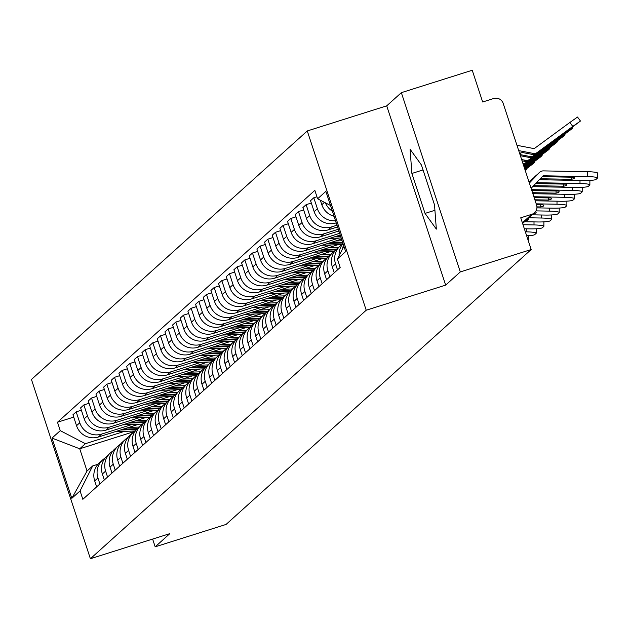 <?xml version="1.0" encoding="UTF-8"?>
<svg xmlns="http://www.w3.org/2000/svg" width="629" height="629" viewBox="0 0 629 629"><rect width="100%" height="100%" fill="white"/><g stroke="black" fill="none" stroke-linecap="round" stroke-linejoin="round"><path stroke-width="0.94" d="M460.294 271.932L401.349 92.66L386.709 105.853L307.274 130.95L31.45 379.468L90.395 558.741L366.22 310.223L445.654 285.126L460.294 271.932L531.175 249.532L226.07 524.437L155.182 546.829L169.822 533.644L90.395 558.741M401.349 92.66L472.23 70.259L482.663 101.992L493.71 98.501A7.572 7.454 48 0 1 503.192 103.423L536.553 204.889A7.572 7.454 48 0 1 534.493 212.767L522.605 223.476M152.635 539.077L155.182 546.829M522.385 222.784L531.788 214.316L520.741 217.807L531.175 249.532M531.788 214.316A7.572 7.454 48 0 0 534.493 212.767M332.387 211.195A17.408 17.14 -132 0 1 325.437 202.852M342.546 248.887A17.408 17.14 -132 0 1 343.56 245.184M320.326 200.203L321.812 204.716A17.408 17.14 48 0 0 334.046 216.258M343.025 243.565A17.408 17.14 48 0 0 339.125 255.633M335.524 220.748A17.408 17.14 -132 0 1 317.386 208.702L313.792 197.765L310.553 200.69L314.146 211.627A17.408 17.14 48 0 0 335.957 222.941L336.216 222.855M337.498 269.872L335.54 263.921A17.408 17.14 -132 0 1 342.663 244.013M316.945 196.775L313.792 197.765M340.273 245.813L337.034 248.73A17.408 17.14 48 0 0 332.301 266.838L334.258 272.797M336.987 225.198L331.53 226.927A17.408 17.14 -132 0 1 309.727 215.605L306.126 204.669L302.887 207.594L306.48 218.53A17.408 17.14 48 0 0 328.291 229.844L337.553 226.92M329.832 276.776L327.882 270.824A17.408 17.14 -132 0 1 334.998 250.924M311.324 203.033L306.126 204.669M332.615 252.716L329.368 255.633A17.408 17.14 48 0 0 324.635 273.749L326.593 279.701M338.323 229.263L323.864 233.831A17.408 17.14 -132 0 1 302.062 222.517L298.461 211.58L295.221 214.497L298.814 225.434A17.408 17.14 48 0 0 320.625 236.748L338.889 230.977M322.174 283.687L320.216 277.727A17.408 17.14 -132 0 1 327.332 257.827M303.658 209.937L298.461 211.58M324.949 259.62L321.702 262.545A17.408 17.14 48 0 0 316.969 280.652L318.927 286.604M339.66 233.32L316.206 240.734A17.408 17.14 -132 0 1 294.396 229.42L290.802 218.483L287.555 221.408L291.148 232.337A17.408 17.14 48 0 0 312.959 243.659L340.226 235.042M314.508 290.59L312.55 284.638A17.408 17.14 -132 0 1 319.674 264.73M295.992 216.84L290.802 218.483M317.283 266.523L314.044 269.448A17.408 17.14 48 0 0 309.303 287.555L311.261 293.507M338.937 238.037L308.54 247.637A17.408 17.14 -132 0 1 286.73 236.323L283.136 225.386L279.889 228.311L283.49 239.248A17.408 17.14 48 0 0 305.293 250.562L341.563 239.106M306.842 297.493L304.884 291.541A17.408 17.14 -132 0 1 312.008 271.634M288.326 223.751L283.136 225.386M309.617 273.434L306.378 276.351A17.408 17.14 48 0 0 301.645 294.466L303.603 300.418M331.279 244.94L300.874 254.548A17.408 17.14 -132 0 1 279.064 243.234L275.471 232.298L272.223 235.215L275.824 246.151A17.408 17.14 48 0 0 297.627 257.465L338.095 244.681M299.176 304.397L297.218 298.445A17.408 17.14 -132 0 1 304.342 278.545M280.66 230.654L275.471 232.298M301.951 280.337L298.712 283.262A17.408 17.14 48 0 0 293.979 301.37L295.937 307.322M323.613 251.844L293.208 261.452A17.408 17.14 -132 0 1 271.398 250.138L267.805 239.201L264.565 242.126L268.158 253.055A17.408 17.14 48 0 0 289.969 264.377L330.437 251.584M291.51 311.308L289.552 305.356A17.408 17.14 -132 0 1 296.676 285.448M272.994 237.558L267.805 239.201M294.286 287.241L291.046 290.166A17.408 17.14 48 0 0 286.313 308.273L288.271 314.225M315.947 258.747L285.542 268.355A17.408 17.14 -132 0 1 263.74 257.041L260.139 246.104L256.899 249.029L260.492 259.966A17.408 17.14 48 0 0 282.303 271.28L322.771 258.488M283.844 318.211L281.894 312.259A17.408 17.14 -132 0 1 289.01 292.351M265.336 244.469L260.139 246.104M286.627 294.152L283.38 297.069A17.408 17.14 48 0 0 278.647 315.184L280.605 321.136M308.281 265.658L277.876 275.266A17.408 17.14 -132 0 1 256.074 263.944L252.473 253.015L249.233 255.932L252.827 266.869A17.408 17.14 48 0 0 274.637 278.183L315.105 265.399M276.186 325.114L274.228 319.162A17.408 17.14 -132 0 1 281.352 299.262M257.67 251.372L252.473 253.015M278.962 301.055L275.714 303.98A17.408 17.14 48 0 0 270.981 322.087L272.939 328.039M300.615 272.561L270.218 282.169A17.408 17.14 -132 0 1 248.408 270.855L244.815 259.919L241.567 262.836L245.168 273.772A17.408 17.14 48 0 0 266.971 285.094L307.439 272.302M268.52 332.026L266.562 326.074A17.408 17.14 -132 0 1 273.686 306.166M250.004 258.275L244.815 259.919M271.296 307.958L268.056 310.883A17.408 17.14 48 0 0 263.323 328.991L265.273 334.942M292.949 279.465L262.552 289.073A17.408 17.14 -132 0 1 240.742 277.759L237.149 266.822L233.902 269.747L237.503 280.683A17.408 17.14 48 0 0 259.305 291.998L299.774 279.205M260.854 338.929L258.896 332.977A17.408 17.14 -132 0 1 266.02 313.069M242.338 265.179L237.149 266.822M263.63 314.87L260.39 317.787A17.408 17.14 48 0 0 255.657 335.894L257.615 341.854M285.291 286.376L254.887 295.984A17.408 17.14 -132 0 1 233.076 284.662L229.483 273.725L226.243 276.65L229.837 287.587A17.408 17.14 48 0 0 251.647 298.901L292.108 286.116M253.188 345.832L251.23 339.88A17.408 17.14 -132 0 1 258.354 319.98M234.672 272.09L229.483 273.725M255.964 321.773L252.724 324.69A17.408 17.14 48 0 0 247.991 342.805L249.949 348.757M277.625 293.279L247.221 302.887A17.408 17.14 -132 0 1 225.41 291.573L221.817 280.636L218.578 283.553L222.171 294.49A17.408 17.14 48 0 0 243.981 305.804L284.45 293.02M245.522 352.743L243.565 346.783A17.408 17.14 -132 0 1 250.688 326.883M227.014 278.993L221.817 280.636M248.306 328.676L245.058 331.601A17.408 17.14 48 0 0 240.325 349.708L242.283 355.66M269.959 300.182L239.555 309.79A17.408 17.14 -132 0 1 217.752 298.476L214.151 287.539L210.912 290.464L214.505 301.401A17.408 17.14 48 0 0 236.315 312.715L276.784 299.923M237.864 359.646L235.906 353.695A17.408 17.14 -132 0 1 243.022 333.787M219.348 285.896L214.151 287.539M240.64 335.587L237.392 338.504A17.408 17.14 48 0 0 232.659 356.612L234.617 362.563M262.293 307.094L231.897 316.694A17.408 17.14 -132 0 1 210.086 305.38L206.493 294.443L203.246 297.368L206.839 308.304A17.408 17.14 48 0 0 228.649 319.618L269.118 306.834M230.198 366.55L228.241 360.598A17.408 17.14 -132 0 1 235.364 340.69M211.682 292.807L206.493 294.443M232.974 342.49L229.727 345.407A17.408 17.14 48 0 0 224.993 363.523L226.951 369.475M254.627 313.997L224.231 323.605A17.408 17.14 -132 0 1 202.42 312.291L198.827 301.354L195.58 304.271L199.181 315.208A17.408 17.14 48 0 0 220.983 326.522L261.452 313.737M222.532 373.453L220.575 367.501A17.408 17.14 -132 0 1 227.698 347.601M204.016 299.711L198.827 301.354M225.308 349.394L222.068 352.319A17.408 17.14 48 0 0 217.335 370.426L219.293 376.378M246.969 320.9L216.565 330.508A17.408 17.14 -132 0 1 194.754 319.194L191.161 308.257L187.914 311.182L191.515 322.111A17.408 17.14 48 0 0 213.317 333.433L253.786 320.641M214.866 380.364L212.909 374.412A17.408 17.14 -132 0 1 220.032 354.504M196.35 306.614L191.161 308.257M217.642 356.297L214.403 359.222A17.408 17.14 48 0 0 209.669 377.329L211.627 383.281M239.303 327.803L208.899 337.411A17.408 17.14 -132 0 1 187.088 326.097L183.495 315.16L180.256 318.085L183.849 329.022A17.408 17.14 48 0 0 205.659 340.336L246.128 327.552M207.2 387.267L205.243 381.316A17.408 17.14 -132 0 1 212.366 361.408M188.684 313.525L183.495 315.16M209.976 363.208L206.737 366.125A17.408 17.14 48 0 0 202.003 384.24L203.961 390.192M231.637 334.714L201.233 344.322A17.408 17.14 -132 0 1 179.43 333L175.829 322.072L172.59 324.989L176.183 335.925A17.408 17.14 48 0 0 197.993 347.239L238.462 334.455M199.535 394.171L197.585 388.219A17.408 17.14 -132 0 1 204.7 368.319M181.026 320.428L175.829 322.072M202.318 370.111L199.071 373.036A17.408 17.14 48 0 0 194.337 391.144L196.295 397.096M223.971 341.618L193.567 351.226A17.408 17.14 -132 0 1 171.764 339.912L168.163 328.975L164.924 331.892L168.517 342.829A17.408 17.14 48 0 0 190.328 354.151L230.796 341.358M191.876 401.082L189.919 395.13A17.408 17.14 -132 0 1 197.042 375.222M173.36 327.332L168.163 328.975M194.652 377.015L191.405 379.94A17.408 17.14 48 0 0 186.671 398.047L188.629 403.999M216.305 348.521L185.909 358.129A17.408 17.14 -132 0 1 164.098 346.815L160.505 335.878L157.258 338.803L160.851 349.74A17.408 17.14 48 0 0 182.662 361.054L223.13 348.262M184.211 407.985L182.253 402.033A17.408 17.14 -132 0 1 189.376 382.125M165.694 334.235L160.505 335.878M186.986 383.926L183.747 386.843A17.408 17.14 48 0 0 179.006 404.958L180.963 410.91M208.639 355.432L178.243 365.04A17.408 17.14 -132 0 1 156.432 353.718L152.839 342.781L149.592 345.706L153.193 356.643A17.408 17.14 48 0 0 174.996 367.957L215.464 355.173M176.545 414.888L174.587 408.936A17.408 17.14 -132 0 1 181.71 389.036M158.028 341.146L152.839 342.781M179.32 390.829L176.081 393.754A17.408 17.14 48 0 0 171.347 411.861L173.305 417.813M200.981 362.335L170.577 371.943A17.408 17.14 -132 0 1 148.766 360.629L145.173 349.693L141.934 352.61L145.527 363.546A17.408 17.14 48 0 0 167.338 374.86L207.798 362.076M168.879 421.8L166.921 415.848A17.408 17.14 -132 0 1 174.044 395.94M150.362 348.049L145.173 349.693M171.654 397.732L168.415 400.657A17.408 17.14 48 0 0 163.682 418.765L165.639 424.717M193.315 369.239L162.911 378.847A17.408 17.14 -132 0 1 141.1 367.533L137.507 356.596L134.268 359.521L137.861 370.457A17.408 17.14 48 0 0 159.672 381.772L200.14 368.979M161.213 428.703L159.255 422.751A17.408 17.14 -132 0 1 166.378 402.843M142.704 354.953L137.507 356.596M163.996 404.644L160.749 407.561A17.408 17.14 48 0 0 156.016 425.668L157.973 431.62M185.649 376.15L155.245 385.75A17.408 17.14 -132 0 1 133.442 374.436L129.841 363.499L126.602 366.424L130.195 377.361A17.408 17.14 48 0 0 152.006 388.675L192.474 375.89M153.555 435.606L151.597 429.654A17.408 17.14 -132 0 1 158.712 409.746M135.038 361.864L129.841 363.499M156.33 411.547L153.083 414.464A17.408 17.14 48 0 0 148.35 432.579L150.307 438.531M177.983 383.053L147.579 392.661A17.408 17.14 -132 0 1 125.776 381.347L122.183 370.41L118.936 373.327L122.529 384.264A17.408 17.14 48 0 0 144.34 395.578L184.808 382.794M145.889 442.517L143.931 436.557A17.408 17.14 -132 0 1 151.054 416.657M127.373 368.767L122.183 370.41M148.664 418.45L145.417 421.375A17.408 17.14 48 0 0 140.684 439.482L142.641 445.434M170.317 389.956L139.921 399.564A17.408 17.14 -132 0 1 118.11 388.25L114.517 377.314L111.27 380.238L114.871 391.167A17.408 17.14 48 0 0 136.674 402.489L177.142 389.697M138.223 449.421L136.265 443.469A17.408 17.14 -132 0 1 143.388 423.561M119.707 375.67L114.517 377.314M140.998 425.353L137.759 428.278A17.408 17.14 48 0 0 133.026 446.386L134.976 452.337M162.659 396.868L132.255 406.468A17.408 17.14 -132 0 1 110.445 395.154L106.851 384.217L103.604 387.142L107.205 398.078A17.408 17.14 48 0 0 129.008 409.393L169.476 396.608M130.557 456.324L128.599 450.372A17.408 17.14 -132 0 1 135.722 430.464M112.041 382.581L106.851 384.217M133.332 432.265L130.093 435.182A17.408 17.14 48 0 0 125.36 453.297L127.317 459.249M154.993 403.771L124.589 413.379A17.408 17.14 -132 0 1 102.779 402.057L99.185 391.128L95.946 394.045L99.539 404.982A17.408 17.14 48 0 0 121.35 416.296L161.818 403.511M122.891 463.227L120.933 457.275A17.408 17.14 -132 0 1 128.057 437.375M104.375 389.485L99.185 391.128M125.666 439.168L122.427 442.093A17.408 17.14 48 0 0 117.694 460.2L119.652 466.152M147.328 410.674L116.923 420.282A17.408 17.14 -132 0 1 95.121 408.968L91.52 398.031L88.28 400.948L91.873 411.885A17.408 17.14 48 0 0 113.684 423.207L154.152 410.415M115.225 470.138L113.275 464.186A17.408 17.14 -132 0 1 120.391 444.278M96.717 396.388L91.52 398.031M118.008 446.071L114.761 448.996A17.408 17.14 48 0 0 110.028 467.103L111.986 473.055M139.662 417.577L109.257 427.185A17.408 17.14 -132 0 1 87.455 415.871L83.854 404.934L80.614 407.859L84.207 418.796A17.408 17.14 48 0 0 106.018 430.11L146.486 417.318M107.567 477.041L105.609 471.09A17.408 17.14 -132 0 1 112.725 451.182M89.051 403.299L83.854 404.934M110.342 452.982L107.095 455.899A17.408 17.14 48 0 0 102.362 474.014L104.32 479.966M131.996 424.489L101.599 434.096A17.408 17.14 -132 0 1 79.789 422.774L76.195 411.838L72.948 414.763L76.541 425.699A17.408 17.14 48 0 0 98.352 437.013L138.82 424.229M99.901 483.945L97.943 477.993A17.408 17.14 -132 0 1 105.067 458.093M81.385 410.202L76.195 411.838M102.676 459.885L99.437 462.81A17.408 17.14 48 0 0 94.696 480.918L96.654 486.87M330.508 205.486L317.606 198.795L325.861 191.358L345.667 251.592L337.411 259.03L343.898 246.206M134.103 431.612L79.734 448.791L87.038 471.019L92.691 465.932L80.064 490.903L82.831 499.324L340.179 267.459L337.411 259.03M80.064 490.903L71.808 498.333L52.003 438.099L60.258 430.661L85.379 443.697L79.734 448.791L52.003 438.099M317.606 198.795L314.838 190.367L57.483 422.24L60.258 430.661M307.274 130.95L366.22 310.223M386.709 105.853L445.654 285.126M425.031 213.404L436.337 229.113L434.513 204.865L421.375 164.908L410.069 149.207L411.893 173.455L425.031 213.404L434.922 210.283M124.33 431.392L85.379 443.697M92.691 465.932L98.014 464.249M73.719 417.106L57.483 422.24M87.038 471.019L71.808 498.333M423.034 169.932L411.893 173.455M529.366 183.031L539.336 172.598A5.677 5.59 -132 0 1 539.627 172.307L538.644 173.195A5.677 5.59 48 0 0 538.353 173.486L529.728 182.331L536.042 175.562A5.677 5.59 48 0 1 537.3 174.579M531.104 188.33L542.882 176.002A0.755 0.747 -132 0 1 543.432 175.774L587.659 176.6L587.675 171.709A11.353 1.344 0.2 0 1 597.55 173.077A11.353 1.344 0.2 0 1 597.456 173.25M539.627 172.307A5.677 5.59 -132 0 1 543.448 170.891L587.675 171.709M542.222 176.694A0.755 0.747 -132 0 1 542.45 176.663L573.679 177.244A23.462 2.775 0.2 0 1 574.466 177.952A23.462 2.775 0.2 0 1 571.376 179.32L571.384 177.197M540.264 178.746L571.376 179.32M529.209 182.559L534.957 176.537A5.677 5.59 -132 0 1 535.255 176.254L536.333 175.279M539.328 179.721L583.287 180.539A11.353 1.344 -179.8 0 0 596.017 179.414L597.44 178.133A11.353 1.344 -179.8 0 0 597.534 177.96A11.353 1.344 -179.8 0 0 587.659 176.6M520.938 152.918L520.615 154.695A23.462 3.255 10.1 0 1 519.869 153.641A23.462 3.255 10.1 0 1 520.065 153.327A23.462 3.255 10.1 0 1 522.927 152.611L531.93 154.349A5.677 5.59 -132 0 0 536.285 153.382L561.296 135.031A23.462 0.401 143.6 0 1 561.776 134.779A23.462 0.401 143.6 0 1 558.992 137.106L533.982 155.465A5.677 5.59 -132 0 1 529.626 156.432L520.615 154.695M520.387 155.725L528.643 157.321A5.677 5.59 48 0 0 532.999 156.346L580.323 121.138L572.783 126.421L569.858 122.466L577.516 117.049L580.441 121.004M516.967 145.315L533.864 148.578A0.755 0.747 48 0 0 534.446 148.452L569.858 122.466M518.705 150.614L533.015 153.374A5.677 5.59 48 0 0 537.37 152.407L572.783 126.421M535.641 183.582L566.021 184.148A23.462 2.775 0.2 0 1 566.8 184.863A23.462 2.775 0.2 0 1 563.71 186.223L563.718 184.1M529.091 182.198L531.67 179.501A5.677 5.59 -132 0 1 531.961 179.218L530.978 180.098A5.677 5.59 48 0 0 530.687 180.389L529.052 182.095M533.644 185.665L563.71 186.223M529.634 181.482A5.677 5.59 48 0 0 528.997 181.915M532.716 186.648L575.621 187.442A11.353 1.344 -179.8 0 0 588.351 186.326L589.774 185.036A11.353 1.344 -179.8 0 0 589.868 184.863A11.353 1.344 -179.8 0 0 579.993 183.503L580.001 180.476M536.49 182.693L579.993 183.503M531.961 179.218A5.677 5.59 -132 0 1 533.203 178.369M531.843 190.563L558.355 191.051A23.462 2.775 0.2 0 1 559.134 191.766A23.462 2.775 0.2 0 1 556.044 193.134L556.052 191.012M532.543 192.694L556.044 193.134M532.873 193.693L567.956 194.345A11.353 1.344 -179.8 0 0 580.685 193.229L582.108 191.947A11.353 1.344 -179.8 0 0 582.202 191.774A11.353 1.344 -179.8 0 0 572.327 190.406L572.335 187.379M531.536 189.651L572.327 190.406M551.138 143.766L526.316 162.368A5.677 5.59 -132 0 1 522.919 163.438M523.179 164.208A5.677 5.59 48 0 0 525.333 163.257L571.234 129.322L572.775 127.907L565.117 133.324L564.85 132.971M521.653 159.569L525.349 160.285A5.677 5.59 48 0 0 529.704 159.31L565.117 133.324M551.326 144.017A23.462 0.401 143.6 0 0 554.118 141.682A23.462 0.401 143.6 0 0 553.63 141.934L528.619 160.285A5.677 5.59 -132 0 1 524.271 161.26L522.062 160.835M543.472 150.669L523.635 165.616M543.66 150.921A23.462 0.401 143.6 0 0 546.452 148.593A23.462 0.401 143.6 0 0 545.972 148.837L523.532 165.301M564.74 134.315L565.109 134.818L563.568 136.234L523.682 165.749M565.109 134.818L557.451 140.236L557.192 139.874M523.485 165.16L557.451 140.236M534.17 197.648L550.689 197.954A23.462 2.775 0.2 0 1 551.468 198.67A23.462 2.775 0.2 0 1 548.378 200.038L548.386 197.915M534.87 199.786L548.378 200.038M535.2 200.785L560.29 201.256A11.353 1.344 -179.8 0 0 573.019 200.132L574.442 198.85A11.353 1.344 -179.8 0 0 574.544 198.678A11.353 1.344 -179.8 0 0 564.661 197.309L564.669 194.282M533.872 196.743L564.661 197.309M536.506 204.739L543.024 204.865A23.462 2.775 0.2 0 1 543.802 205.573A23.462 2.775 0.2 0 1 540.712 206.941L540.72 204.818M536.922 206.87L540.712 206.941M536.907 207.869L552.624 208.16A11.353 1.344 -179.8 0 0 565.353 207.043L566.784 205.754A11.353 1.344 -179.8 0 0 566.878 205.581A11.353 1.344 -179.8 0 0 556.995 204.221L557.011 201.194M536.207 203.835L556.995 204.221M532.205 214.827L544.958 215.063A11.353 1.344 -179.8 0 0 557.695 213.946L559.118 212.665A11.353 1.344 -179.8 0 0 559.212 212.484A11.353 1.344 -179.8 0 0 549.337 211.124L549.345 208.097M535.994 210.88L549.337 211.124M535.397 211.784A23.462 2.775 0.2 0 1 536.136 212.484A23.462 2.775 0.2 0 1 533.361 213.781M535.814 157.572L523.973 166.646M535.994 157.824A23.462 0.401 143.6 0 0 538.786 155.497A23.462 0.401 143.6 0 0 538.306 155.748L523.871 166.331M557.074 141.218L557.443 141.722L555.902 143.137L524.02 166.779M557.443 141.722L549.785 147.139L549.526 146.785M523.823 166.19L549.785 147.139M528.148 164.483L524.319 167.676M528.329 164.735A23.462 0.401 143.6 0 0 531.12 162.4A23.462 0.401 143.6 0 0 530.64 162.652L524.216 167.369M549.408 148.122L549.777 148.625L548.236 150.04L524.358 167.809M549.777 148.625L542.119 154.042L541.86 153.688M524.169 167.22L542.119 154.042M339.031 231.417L337.301 231.48M541.742 155.033L542.119 155.536L540.57 156.951L524.696 168.839M542.119 155.536L534.461 160.953L534.194 160.592M524.507 168.25L534.461 160.953M340.454 235.726L337.718 235.836M340.682 236.441L335.123 236.653M341.177 237.951L329.635 238.391M524.539 221.73L537.3 221.966A11.353 1.344 -179.8 0 0 550.029 220.85L551.452 219.568A11.353 1.344 -179.8 0 0 551.547 219.395A11.353 1.344 -179.8 0 0 541.671 218.027L541.679 215M528.91 217.791L541.671 218.027M527.849 218.75A23.462 2.775 0.2 0 1 528.478 219.387A23.462 2.775 0.2 0 1 525.702 220.693M534.076 161.936L534.453 162.439L532.905 163.855L525.034 169.869M534.453 162.439L526.795 167.857L526.528 167.495M524.845 169.287L526.795 167.857M342.601 242.259L330.052 242.739M342.105 240.758L335.548 241.001M341.877 244.539A22.707 22.353 -132 0 1 341.736 244.539L321.969 245.294M342.829 242.975L327.457 243.557M524.35 228.775L529.634 228.877A11.353 1.344 -179.8 0 0 542.363 227.753L543.786 226.471A11.353 1.344 -179.8 0 0 543.881 226.298A11.353 1.344 -179.8 0 0 534.005 224.938L534.013 221.911M523.021 224.734L534.005 224.938M526.418 168.839L526.788 169.343L525.309 170.703M526.788 169.343L525.207 170.38M336.633 249.1L322.386 249.642M338.386 247.512L327.882 247.912M335.902 249.855A22.707 22.353 -132 0 1 335.839 249.855L319.799 250.46M334.211 251.443A22.707 22.353 -132 0 1 334.07 251.451L314.303 252.198M526.646 235.749A11.353 1.344 -179.8 0 0 534.697 234.664L536.12 233.375A11.353 1.344 -179.8 0 0 536.222 233.202A11.353 1.344 -179.8 0 0 526.339 231.842L526.347 228.814M525.349 231.826L526.339 231.842M328.967 256.011L314.728 256.553M330.728 254.415L320.216 254.816M328.236 256.758A22.707 22.353 -132 0 1 328.181 256.758L312.133 257.371M326.545 258.346A22.707 22.353 -132 0 1 326.412 258.354L306.645 259.101M528.211 240.506L528.454 240.286A11.353 1.344 -179.8 0 0 528.557 240.113A11.353 1.344 -179.8 0 0 527.935 239.673M321.309 262.914L307.062 263.457M323.062 261.318L312.55 261.719M320.578 263.661A22.707 22.353 -132 0 1 320.515 263.669L304.467 264.274M318.879 265.249A22.707 22.353 -132 0 1 318.746 265.257L298.979 266.012M313.643 269.817L299.396 270.36M315.396 268.229L304.884 268.622M312.912 270.572A22.707 22.353 -132 0 1 312.849 270.572L296.802 271.178M311.213 272.16A22.707 22.353 -132 0 1 311.08 272.16L291.313 272.915M305.977 276.729L291.73 277.263M307.73 275.132L297.218 275.533M305.246 277.475A22.707 22.353 -132 0 1 305.183 277.475L289.136 278.089M303.555 279.064A22.707 22.353 -132 0 1 303.414 279.072L283.648 279.819M298.311 283.632L284.064 284.174M300.064 282.036L289.56 282.437M297.58 284.379A22.707 22.353 -132 0 1 297.517 284.379L281.478 284.992M295.889 285.967A22.707 22.353 -132 0 1 295.748 285.975L275.982 286.73M290.645 290.535L276.406 291.078M292.406 288.947L281.894 289.34M289.914 291.282A22.707 22.353 -132 0 1 289.859 291.29L273.812 291.895M288.224 292.878A22.707 22.353 -132 0 1 288.09 292.878L268.316 293.633M282.979 297.446L268.74 297.981M284.74 295.85L274.228 296.251M282.248 298.193A22.707 22.353 -132 0 1 282.193 298.193L266.146 298.806M280.558 299.781A22.707 22.353 -132 0 1 280.424 299.789L260.658 300.536M275.321 304.35L261.074 304.892M277.075 302.753L266.562 303.154M274.59 305.096A22.707 22.353 -132 0 1 274.527 305.096L258.48 305.71M272.892 306.685A22.707 22.353 -132 0 1 272.758 306.693L252.992 307.447M267.655 311.253L253.408 311.795M269.409 309.665L258.896 310.058M266.924 312A22.707 22.353 -132 0 1 266.861 312.008L250.814 312.613M265.234 313.596A22.707 22.353 -132 0 1 265.092 313.596L245.326 314.351M259.989 318.156L245.742 318.699M261.743 316.568L251.238 316.969M259.258 318.911A22.707 22.353 -132 0 1 259.195 318.911L243.148 319.516M257.568 320.499A22.707 22.353 -132 0 1 257.426 320.507L237.66 321.254M252.323 325.067L238.077 325.61M254.077 323.471L243.572 323.872M251.592 325.814A22.707 22.353 -132 0 1 251.529 325.814L235.49 326.427M249.902 327.402A22.707 22.353 -132 0 1 249.76 327.41L229.994 328.157M244.657 331.97L230.418 332.513M246.419 330.374L235.906 330.775M243.926 332.717A22.707 22.353 -132 0 1 243.871 332.725L227.824 333.331M242.236 334.313A22.707 22.353 -132 0 1 242.102 334.313L222.328 335.068M236.999 338.874L222.752 339.416M238.753 337.286L228.241 337.687M236.26 339.629A22.707 22.353 -132 0 1 236.205 339.629L220.158 340.234M234.57 341.217A22.707 22.353 -132 0 1 234.436 341.225L214.67 341.972M229.333 345.785L215.087 346.32M231.087 344.189L220.575 344.59M228.602 346.532A22.707 22.353 -132 0 1 228.539 346.532L212.492 347.145M226.904 348.12A22.707 22.353 -132 0 1 226.77 348.128L207.004 348.875M221.667 352.688L207.421 353.231M223.421 351.092L212.909 351.493M220.936 353.435A22.707 22.353 -132 0 1 220.873 353.435L204.826 354.048M219.246 355.023A22.707 22.353 -132 0 1 219.104 355.031L199.338 355.786M214.002 359.591L199.755 360.134M215.755 358.003L205.251 358.396M213.27 360.338A22.707 22.353 -132 0 1 213.207 360.346L197.168 360.952M211.58 361.934A22.707 22.353 -132 0 1 211.438 361.934L191.672 362.689M206.336 366.503L192.089 367.037M208.089 364.906L197.585 365.307M205.604 367.25A22.707 22.353 -132 0 1 205.541 367.25L189.502 367.863M203.914 368.838A22.707 22.353 -132 0 1 203.78 368.846L184.006 369.593M198.67 373.406L184.431 373.948M200.431 371.81L189.919 372.211M197.938 374.153A22.707 22.353 -132 0 1 197.883 374.153L181.836 374.766M196.248 375.741A22.707 22.353 -132 0 1 196.114 375.749L176.348 376.504M191.012 380.309L176.765 380.852M192.765 378.721L182.253 379.114M190.28 381.056A22.707 22.353 -132 0 1 190.217 381.064L174.17 381.669M188.582 382.652A22.707 22.353 -132 0 1 188.448 382.652L168.682 383.407M183.346 387.212L169.099 387.755M185.099 385.624L174.587 386.025M182.614 387.967A22.707 22.353 -132 0 1 182.552 387.967L166.504 388.573M180.916 389.555A22.707 22.353 -132 0 1 180.782 389.563L161.016 390.31M175.68 394.124L161.433 394.666M177.433 392.527L166.929 392.928M174.948 394.87A22.707 22.353 -132 0 1 174.886 394.87L158.838 395.484M173.258 396.459A22.707 22.353 -132 0 1 173.117 396.467L153.35 397.214M168.014 401.027L153.767 401.569M169.767 399.431L159.263 399.832M167.283 401.774A22.707 22.353 -132 0 1 167.22 401.782L151.18 402.387M165.592 403.37A22.707 22.353 -132 0 1 165.451 403.37L145.684 404.125M160.348 407.93L146.109 408.473M162.109 406.342L151.597 406.743M159.617 408.685A22.707 22.353 -132 0 1 159.562 408.685L143.514 409.29M157.926 410.273A22.707 22.353 -132 0 1 157.793 410.281L138.018 411.028M152.69 414.841L138.443 415.384M154.443 413.245L143.931 413.646M151.951 415.588A22.707 22.353 -132 0 1 151.896 415.588L135.848 416.201M150.26 417.176A22.707 22.353 -132 0 1 150.127 417.184L130.36 417.931M145.024 421.744L130.777 422.287M146.777 420.148L136.265 420.549M144.293 422.491A22.707 22.353 -132 0 1 144.23 422.491L128.182 423.105M142.594 424.08A22.707 22.353 -132 0 1 142.461 424.088L122.694 424.842M137.358 428.648L123.111 429.19M139.111 427.06L128.599 427.453M136.627 429.395A22.707 22.353 -132 0 1 136.564 429.403L120.516 430.008M134.936 430.991A22.707 22.353 -132 0 1 134.795 430.991L115.028 431.746M98.352 437.013L101.599 434.096M106.018 430.11L109.257 427.185M113.684 423.207L116.923 420.282M121.35 416.296L124.589 413.379M129.008 409.393L132.255 406.468M136.674 402.489L139.921 399.564M144.34 395.578L147.579 392.661M152.006 388.675L155.245 385.75M159.672 381.772L162.911 378.847M167.338 374.86L170.577 371.943M174.996 367.957L178.243 365.04M182.662 361.054L185.909 358.129M190.328 354.151L193.567 351.226M197.993 347.239L201.233 344.322M205.659 340.336L208.899 337.411M213.317 333.433L216.565 330.508M220.983 326.522L224.231 323.605M228.649 319.618L231.897 316.694M236.315 312.715L239.555 309.79M243.981 305.804L247.221 302.887M251.647 298.901L254.887 295.984M259.305 291.998L262.552 289.073M266.971 285.094L270.218 282.169M274.637 278.183L277.876 275.266M282.303 271.28L285.542 268.355M289.969 264.377L293.208 261.452M297.627 257.465L300.874 254.548M305.293 250.562L308.54 247.637M312.959 243.659L316.206 240.734M320.625 236.748L323.864 233.831M328.291 229.844L331.53 226.927M102.362 474.014L105.609 471.09M110.028 467.103L113.275 464.186M117.694 460.2L120.933 457.275M125.36 453.297L128.599 450.372M133.026 446.386L136.265 443.469M140.684 439.482L143.931 436.557M148.35 432.579L151.597 429.654M156.016 425.668L159.255 422.751M163.682 418.765L166.921 415.848M171.347 411.861L174.587 408.936M179.006 404.958L182.253 402.033M186.671 398.047L189.919 395.13M194.337 391.144L197.585 388.219M202.003 384.24L205.243 381.316M209.669 377.329L212.909 374.412M217.335 370.426L220.575 367.501M224.993 363.523L228.241 360.598M232.659 356.612L235.906 353.695M240.325 349.708L243.565 346.783M247.991 342.805L251.23 339.88M255.657 335.894L258.896 332.977M263.323 328.991L266.562 326.074M270.981 322.087L274.228 319.162M278.647 315.184L281.894 312.259M286.313 308.273L289.552 305.356M293.979 301.37L297.218 298.445M301.645 294.466L304.884 291.541M309.303 287.555L312.55 284.638M316.969 280.652L320.216 277.727M324.635 273.749L327.882 270.824M332.301 266.838L335.54 263.921M94.696 480.918L97.943 477.993M84.207 418.796L87.455 415.871M91.873 411.885L95.121 408.968M99.539 404.982L102.779 402.057M107.205 398.078L110.445 395.154M114.871 391.167L118.11 388.25M122.529 384.264L125.776 381.347M130.195 377.361L133.442 374.436M137.861 370.457L141.1 367.533M145.527 363.546L148.766 360.629M153.193 356.643L156.432 353.718M160.851 349.74L164.098 346.815M168.517 342.829L171.764 339.912M176.183 335.925L179.43 333M183.849 329.022L187.088 326.097M191.515 322.111L194.754 319.194M199.181 315.208L202.42 312.291M206.839 308.304L210.086 305.38M214.505 301.401L217.752 298.476M222.171 294.49L225.41 291.573M229.837 287.587L233.076 284.662M237.503 280.683L240.742 277.759M245.168 273.772L248.408 270.855M252.827 266.869L256.074 263.944M260.492 259.966L263.74 257.041M268.158 253.055L271.398 250.138M275.824 246.151L279.064 243.234M283.49 239.248L286.73 236.323M291.148 232.337L294.396 229.42M298.814 225.434L302.062 222.517M306.48 218.53L309.727 215.605M314.146 211.627L317.386 208.702M321.812 204.716L324.446 202.341M76.541 425.699L79.789 422.774M534.957 176.537L536.042 175.562M538.353 173.486L539.336 172.598M542.45 176.663L543.432 175.774M533.982 155.465L532.999 156.346M537.37 152.407L536.285 153.382M533.015 153.374L531.93 154.349M529.626 156.432L528.643 157.321M530.687 180.389L531.67 179.501M526.316 162.368L525.333 163.257M529.704 159.31L528.619 160.285M525.349 160.285L524.271 161.26M341.736 244.539L342.978 243.423M334.07 251.451L335.839 249.855M326.412 258.354L328.181 256.758M318.746 265.257L320.515 263.669M311.08 272.16L312.849 270.572M303.414 279.072L305.183 277.475M295.748 285.975L297.517 284.379M288.09 292.878L289.859 291.29M280.424 299.789L282.193 298.193M272.758 306.693L274.527 305.096M265.092 313.596L266.861 312.008M257.426 320.507L259.195 318.911M249.76 327.41L251.529 325.814M242.102 334.313L243.871 332.725M234.436 341.225L236.205 339.629M226.77 348.128L228.539 346.532M219.104 355.031L220.873 353.435M211.438 361.934L213.207 360.346M203.78 368.846L205.541 367.25M196.114 375.749L197.883 374.153M188.448 382.652L190.217 381.064M180.782 389.563L182.552 387.967M173.117 396.467L174.886 394.87M165.451 403.37L167.22 401.782M157.793 410.281L159.562 408.685M150.127 417.184L151.896 415.588M142.461 424.088L144.23 422.491M134.795 430.991L136.564 429.403M597.55 173.077L597.534 177.96M589.884 180.421L589.868 184.863M582.218 187.332L582.202 191.774M572.406 127.404L572.775 127.907M574.552 194.235L574.544 198.678M566.894 201.138L566.878 205.581M559.228 208.042L559.212 212.484M551.562 214.953L551.547 219.395M543.896 221.856L543.881 226.298M536.23 228.759L536.222 233.202M528.564 235.671L528.557 240.113"/></g></svg>
